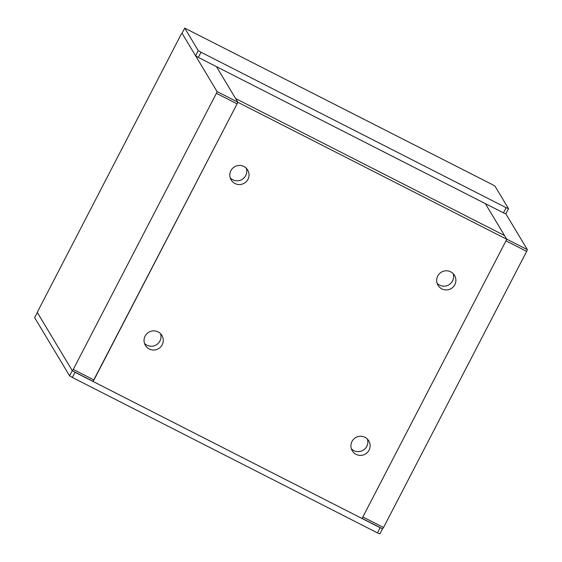<?xml version="1.0" encoding="UTF-8"?>
<svg xmlns="http://www.w3.org/2000/svg" width="562" height="562" viewBox="0 0 562 562"><rect width="100%" height="100%" fill="white"/><g stroke="black" fill="none" stroke-linecap="round" stroke-linejoin="round"><path stroke-width="0.84" d="M237.768 102.115L217.08 91.578L181.976 33.144L181.062 34.507L37.247 312.36L72.35 370.794L93.039 381.331L93.952 379.961L237.073 103.851L237.768 102.115L216.454 66.639M93.952 379.961L73.271 369.424L72.35 370.794M73.271 369.424L216.391 93.313L237.073 103.851M217.08 91.578L216.391 93.313M72.273 370.667L37.324 312.486L34.64 317.656L69.597 375.838L72.273 370.667M73.383 371.32L75.048 372.297L72.372 377.467L69.597 375.838M382.518 528.8L379.87 533.9L377.474 532.895L380.158 527.725L75.048 372.297M380.158 527.725L381.591 528.329M377.474 532.895L72.372 377.467M93.151 381.514L362.054 518.501L506.784 239.293L504.528 235.534L235.626 98.547L237.881 102.298L93.039 381.331M506.784 239.293L237.881 102.298M351.981 441.472A9.631 9.554 149 0 0 365.433 454.012A9.631 9.554 149 0 0 360.228 436.252A9.631 9.554 149 0 0 351.981 441.472M437.742 276.012A9.631 9.554 149 0 0 451.195 288.552A9.631 9.554 149 0 0 445.989 270.793A9.631 9.554 149 0 0 437.742 276.012M230.891 170.637A9.631 9.554 149 0 0 244.344 183.177A9.631 9.554 149 0 0 239.138 165.418A9.631 9.554 149 0 0 230.891 170.637M145.122 336.097A9.631 9.554 149 0 0 158.582 348.637A9.631 9.554 149 0 0 153.37 330.877A9.631 9.554 149 0 0 145.122 336.097M351.348 448.771A9.631 9.554 149 0 0 367.415 439.119M437.117 283.311A9.631 9.554 149 0 0 453.183 273.659M230.258 177.936A9.631 9.554 149 0 0 246.332 168.277M144.497 343.396A9.631 9.554 149 0 0 160.563 333.744M383.544 527.493L526.664 251.376L505.983 240.838L362.862 516.956L383.544 527.493L382.631 528.856L362.111 518.403M485.364 203.634L506.671 239.103L527.36 249.64L505.863 213.855L503.461 212.85L506.144 207.68L508.54 208.685L495.01 186.162L492.235 184.533L184.729 28.1L198.267 50.622L201.034 52.252L506.144 207.68M527.36 249.64L526.664 251.376M201.034 52.252L198.358 57.422L503.461 212.85M198.358 57.422L195.583 55.793L198.267 50.622M184.729 28.1L182.053 33.27L195.583 55.793M508.54 208.685L505.863 213.855"/></g></svg>
